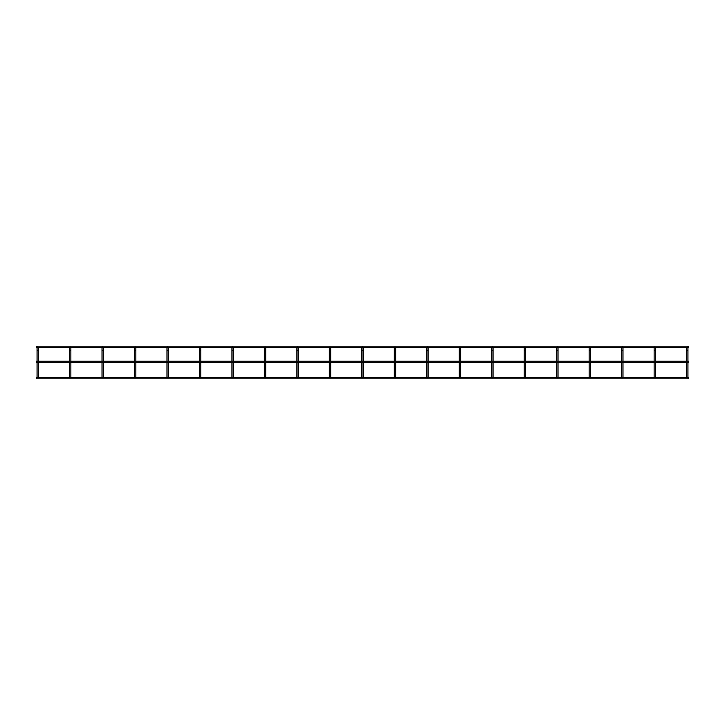 <?xml version="1.0" encoding="UTF-8"?>
<svg xmlns="http://www.w3.org/2000/svg" width="725" height="725" viewBox="0 0 725 725"><rect width="100%" height="100%" fill="white"/><g stroke="black" fill="none" stroke-linecap="round" stroke-linejoin="round"><path stroke-width="1.09" d="M687.934 362.545L687.934 377.643L687.291 377.643M655.463 347.918A0.652 0.652 0 0 0 654.811 347.275A0.652 0.652 0 0 1 655.463 347.918L655.463 350.519L655.463 347.918A0.652 0.652 0 0 0 655.309 347.511L686.783 347.511A0.652 0.652 0 0 0 686.638 347.918L686.638 361.249M687.934 361.249L687.934 347.918A0.652 0.652 0 0 0 687.789 347.511L688.75 347.511L688.75 346.215L36.25 346.215L36.25 347.511L37.211 347.511M687.291 347.275A0.652 0.652 0 0 0 686.638 347.918A0.652 0.652 0 0 1 687.291 347.275A0.652 0.652 0 0 1 687.934 347.918A0.652 0.652 0 0 0 687.291 347.275M686.638 362.545L686.638 377.643M687.291 377.489L688.75 377.489L688.75 378.785L36.25 378.785L36.25 377.489L37.066 377.489M655.463 362.545L655.463 377.643L654.811 377.643M622.983 361.249L622.983 347.918A0.652 0.652 0 0 0 622.838 347.511L654.303 347.511A0.652 0.652 0 0 0 654.158 347.918L654.158 361.249M654.811 347.275A0.652 0.652 0 0 0 654.158 347.918A0.652 0.652 0 0 1 654.811 347.275M654.158 362.545L654.158 377.643M655.463 361.249L655.463 350.519L654.158 350.519M622.983 362.545L622.983 377.643L622.331 377.643M622.983 350.519L621.678 350.519L621.678 347.918L621.678 361.249M590.503 361.249L590.503 347.918A0.652 0.652 0 0 0 590.358 347.511L621.823 347.511A0.652 0.652 0 0 0 621.678 347.918A0.652 0.652 0 0 1 622.331 347.275A0.652 0.652 0 0 0 621.678 347.918M621.678 362.545L621.678 377.643M622.983 347.918A0.652 0.652 0 0 0 622.331 347.275A0.652 0.652 0 0 1 622.983 347.918M590.503 362.545L590.503 377.643L589.851 377.643M558.023 361.249L558.023 347.918A0.652 0.652 0 0 0 557.878 347.511L589.353 347.511A0.652 0.652 0 0 0 589.198 347.918L589.198 361.249M589.851 347.275A0.652 0.652 0 0 0 589.198 347.918A0.652 0.652 0 0 1 589.851 347.275A0.652 0.652 0 0 1 590.503 347.918A0.652 0.652 0 0 0 589.851 347.275M589.198 362.545L589.198 377.643M558.023 362.545L558.023 377.643L557.371 377.643M525.543 361.249L525.543 347.918A0.652 0.652 0 0 0 525.398 347.511L556.873 347.511A0.652 0.652 0 0 0 556.728 347.918L556.728 361.249M557.371 347.275A0.652 0.652 0 0 0 556.728 347.918A0.652 0.652 0 0 1 557.371 347.275A0.652 0.652 0 0 1 558.023 347.918A0.652 0.652 0 0 0 557.371 347.275M556.728 362.545L556.728 377.643M525.543 362.545L525.543 377.643L524.891 377.643M493.063 361.249L493.063 347.918A0.652 0.652 0 0 0 492.918 347.511L524.393 347.511A0.652 0.652 0 0 0 524.248 347.918L524.248 361.249M524.891 347.275A0.652 0.652 0 0 0 524.248 347.918A0.652 0.652 0 0 1 524.891 347.275A0.652 0.652 0 0 1 525.543 347.918A0.652 0.652 0 0 0 524.891 347.275M524.248 362.545L524.248 377.643M493.063 362.545L493.063 377.643L492.411 377.643M491.767 347.918A0.652 0.652 0 0 1 492.411 347.275A0.652 0.652 0 0 1 493.063 347.918A0.652 0.652 0 0 0 492.411 347.275A0.652 0.652 0 0 0 491.767 347.918L491.767 361.249M491.767 362.545L491.767 377.643M460.583 362.545L460.583 377.643L459.94 377.643M460.583 361.249L460.583 347.918A0.652 0.652 0 0 0 460.438 347.511L491.912 347.511M459.288 347.918A0.652 0.652 0 0 1 459.94 347.275A0.652 0.652 0 0 1 460.583 347.918A0.652 0.652 0 0 0 459.94 347.275A0.652 0.652 0 0 0 459.288 347.918L459.288 361.249M459.288 362.545L459.288 377.643M428.103 362.545L428.103 377.643L427.46 377.643M428.103 361.249L428.103 347.918A0.652 0.652 0 0 0 427.958 347.511L459.433 347.511M426.808 347.918A0.652 0.652 0 0 1 427.46 347.275A0.652 0.652 0 0 1 428.103 347.918A0.652 0.652 0 0 0 427.46 347.275A0.652 0.652 0 0 0 426.808 347.918L426.808 361.249M426.808 362.545L426.808 377.643M395.632 362.545L395.632 377.643L394.98 377.643M395.632 361.249L395.632 347.918A0.652 0.652 0 0 0 395.478 347.511L426.952 347.511M394.327 347.918A0.652 0.652 0 0 1 394.98 347.275A0.652 0.652 0 0 1 395.632 347.918A0.652 0.652 0 0 0 394.98 347.275A0.652 0.652 0 0 0 394.327 347.918L394.327 361.249M394.327 362.545L394.327 377.643M363.153 362.545L363.153 377.643L362.5 377.643M363.153 361.249L363.153 347.918A0.652 0.652 0 0 0 363.007 347.511L394.472 347.511M361.847 347.918A0.652 0.652 0 0 1 362.5 347.275A0.652 0.652 0 0 1 363.153 347.918A0.652 0.652 0 0 0 362.5 347.275A0.652 0.652 0 0 0 361.847 347.918L361.847 361.249M361.847 362.545L361.847 377.643M330.673 362.545L330.673 377.643L330.02 377.643M330.673 361.249L330.673 347.918A0.652 0.652 0 0 0 330.528 347.511L361.993 347.511M329.368 347.918A0.652 0.652 0 0 1 330.02 347.275A0.652 0.652 0 0 1 330.673 347.918A0.652 0.652 0 0 0 330.02 347.275A0.652 0.652 0 0 0 329.368 347.918L329.368 361.249M329.368 362.545L329.368 377.643M298.192 362.545L298.192 377.643L297.54 377.643M298.192 361.249L298.192 347.918A0.652 0.652 0 0 0 298.048 347.511L329.522 347.511M296.897 347.918A0.652 0.652 0 0 1 297.54 347.275A0.652 0.652 0 0 1 298.192 347.918A0.652 0.652 0 0 0 297.54 347.275A0.652 0.652 0 0 0 296.897 347.918L296.897 361.249M296.897 362.545L296.897 377.643M265.712 362.545L265.712 377.643L265.06 377.643M265.712 361.249L265.712 347.918A0.652 0.652 0 0 0 265.567 347.511L297.042 347.511M264.417 347.918A0.652 0.652 0 0 1 265.06 347.275A0.652 0.652 0 0 1 265.712 347.918A0.652 0.652 0 0 0 265.06 347.275A0.652 0.652 0 0 0 264.417 347.918L264.417 361.249M264.417 362.545L264.417 377.643M233.233 362.545L233.233 377.643L232.589 377.643M233.233 361.249L233.233 347.918A0.652 0.652 0 0 0 233.087 347.511L264.562 347.511M231.937 347.918A0.652 0.652 0 0 1 232.589 347.275A0.652 0.652 0 0 1 233.233 347.918A0.652 0.652 0 0 0 232.589 347.275A0.652 0.652 0 0 0 231.937 347.918L231.937 361.249M231.937 362.545L231.937 377.643M200.752 362.545L200.752 377.643L200.109 377.643M200.752 361.249L200.752 347.918A0.652 0.652 0 0 0 200.608 347.511L232.082 347.511M199.457 347.918A0.652 0.652 0 0 1 200.109 347.275A0.652 0.652 0 0 1 200.752 347.918A0.652 0.652 0 0 0 200.109 347.275A0.652 0.652 0 0 0 199.457 347.918L199.457 361.249M199.457 362.545L199.457 377.643M168.273 362.545L168.273 377.643L167.629 377.643M168.273 361.249L168.273 347.918A0.652 0.652 0 0 0 168.127 347.511L199.602 347.511M166.977 347.918A0.652 0.652 0 0 1 167.629 347.275A0.652 0.652 0 0 1 168.273 347.918A0.652 0.652 0 0 0 167.629 347.275A0.652 0.652 0 0 0 166.977 347.918L166.977 361.249M166.977 362.545L166.977 377.643M135.802 362.545L135.802 377.643L135.149 377.643M135.802 361.249L135.802 347.918A0.652 0.652 0 0 0 135.648 347.511L167.122 347.511M134.497 347.918A0.652 0.652 0 0 1 135.149 347.275A0.652 0.652 0 0 1 135.802 347.918A0.652 0.652 0 0 0 135.149 347.275A0.652 0.652 0 0 0 134.497 347.918L134.497 361.249M134.497 362.545L134.497 377.643M103.322 362.545L103.322 377.643L102.669 377.643M103.322 361.249L103.322 347.918A0.652 0.652 0 0 0 103.177 347.511L134.642 347.511M102.017 347.918A0.652 0.652 0 0 1 102.669 347.275A0.652 0.652 0 0 1 103.322 347.918A0.652 0.652 0 0 0 102.669 347.275A0.652 0.652 0 0 0 102.017 347.918L102.017 361.249M102.017 362.545L102.017 377.643M70.842 362.545L70.842 377.643L70.189 377.643M70.842 361.249L70.842 347.918A0.652 0.652 0 0 0 70.697 347.511L102.162 347.511M69.537 347.918A0.652 0.652 0 0 1 70.189 347.275A0.652 0.652 0 0 1 70.842 347.918A0.652 0.652 0 0 0 70.189 347.275A0.652 0.652 0 0 0 69.537 347.918L69.537 361.249M69.537 362.545L69.537 377.643M38.362 362.545L38.362 377.643L37.709 377.643M38.362 361.249L38.362 350.519L37.066 350.519L37.066 347.918L37.066 361.249M37.709 347.275A0.652 0.652 0 0 0 37.066 347.918A0.652 0.652 0 0 1 37.709 347.275A0.652 0.652 0 0 1 38.362 347.918A0.652 0.652 0 0 0 37.709 347.275M38.362 350.519L38.362 347.918M37.066 362.545L37.066 377.643M36.25 362.545L36.25 361.249L688.75 361.249L688.75 362.545L36.25 362.545M687.934 350.519L686.638 350.519M590.503 350.519L589.198 350.519M558.023 350.519L556.728 350.519M525.543 350.519L524.248 350.519M493.063 350.519L491.767 350.519M460.583 350.519L459.288 350.519M428.103 350.519L426.808 350.519M395.632 350.519L394.327 350.519M363.153 350.519L361.847 350.519M330.673 350.519L329.368 350.519M298.192 350.519L296.897 350.519M265.712 350.519L264.417 350.519M233.233 350.519L231.937 350.519M200.752 350.519L199.457 350.519M168.273 350.519L166.977 350.519M135.802 350.519L134.497 350.519M103.322 350.519L102.017 350.519M70.842 350.519L69.537 350.519M37.709 377.489L69.537 377.489M70.189 377.489L102.017 377.489M102.669 377.489L134.497 377.489M135.149 377.489L166.977 377.489M167.629 377.489L199.457 377.489M200.109 377.489L231.937 377.489M232.589 377.489L264.417 377.489M265.06 377.489L296.897 377.489M297.54 377.489L329.368 377.489M330.02 377.489L361.847 377.489M362.5 377.489L394.327 377.489M394.98 377.489L426.808 377.489M427.46 377.489L459.288 377.489M459.94 377.489L491.767 377.489M492.411 377.489L524.248 377.489M524.891 377.489L556.728 377.489M557.371 377.489L589.198 377.489M589.851 377.489L621.678 377.489M622.331 377.489L654.158 377.489M654.811 377.489L686.638 377.489M38.217 347.511L69.691 347.511"/></g></svg>
